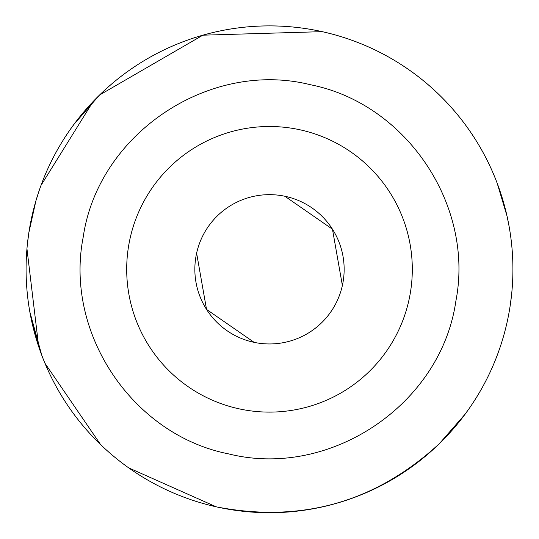 <?xml version="1.0" encoding="UTF-8"?>
<svg xmlns="http://www.w3.org/2000/svg" width="539" height="539" viewBox="0 0 539 539"><rect width="100%" height="100%" fill="white"/><g stroke="black" fill="none" stroke-linecap="round" stroke-linejoin="round"><path stroke-width="0.81" d="M508.055 220.795L506.444 213.532A243.419 243.419 0 0 0 73.843 124.489L99.574 95.012A243.419 243.419 0 0 1 507.145 321.985A243.419 243.419 0 0 1 216.813 506.95A243.419 243.419 0 0 0 465.157 414.114L439.426 443.59C375.872 502.132 301.672 523.254 216.813 506.95A243.419 243.419 0 0 1 31.855 216.617A243.419 243.419 0 0 1 497.167 183.159L507.004 215.977L508.055 220.889M76.781 120.601L70.393 129.272A243.419 243.419 0 0 0 40.998 185.403L39.394 189.917A243.419 243.419 0 0 0 216.813 506.95C301.672 523.254 375.872 502.132 439.426 443.59M462.219 418.001L468.593 409.35A243.419 243.419 0 0 0 498.002 353.207L499.606 348.686A243.419 243.419 0 0 0 503.103 337.717A243.419 243.419 0 0 1 499.606 348.686M511.605 294.563L510.13 306.024A243.419 243.419 0 0 0 509.126 226.515A243.419 243.419 0 0 1 503.109 337.71M497.167 183.159A243.419 243.419 0 0 0 322.187 31.653A243.419 243.419 0 0 1 497.167 183.159A243.419 243.419 0 0 0 322.187 31.653A243.419 243.419 0 0 1 497.167 183.159A243.419 243.419 0 0 0 99.574 95.012A243.419 243.419 0 0 1 322.187 31.653A243.419 243.419 0 0 0 99.574 95.012A243.419 243.419 0 0 1 322.187 31.653A243.419 243.419 0 0 0 99.574 95.012A243.419 243.419 0 0 1 322.187 31.653L202.866 35.183L99.574 95.012A243.419 243.419 0 0 1 322.187 31.653A243.419 243.419 0 0 0 99.574 95.012A243.419 243.419 0 0 1 322.187 31.653A243.419 243.419 0 0 0 99.574 95.012L78.31 118.641L99.574 95.012A243.419 243.419 0 0 1 497.167 183.159A243.419 243.419 0 0 0 322.187 31.653A243.419 243.419 0 0 1 497.167 183.159A243.419 243.419 0 0 0 322.187 31.653A243.419 243.419 0 0 1 497.167 183.159A243.419 243.419 0 0 0 322.187 31.653A243.419 243.419 0 0 1 508.028 220.768M41.833 355.45L32.724 325.765L29.82 311.805L41.833 355.45L32.549 325.024L41.833 355.45M39.549 349.151L30.945 317.714L39.549 349.151M27.395 244.039L28.87 232.578L35.891 200.892M39.401 189.883L40.998 185.403L93.058 101.608M460.69 419.969L444.352 438.652L460.69 419.969M506.451 213.579L499.538 189.715L506.451 213.579M507.004 215.984L509.126 226.515M310.417 84.731C406.298 103.589 474.643 205.352 455.839 301.24C441.05 404.614 329.881 479.286 228.583 453.878C132.702 435.013 64.357 333.257 83.161 237.369C97.95 133.989 209.119 59.317 310.417 84.731M300.412 129.886A142.808 142.808 0 0 1 408.919 300.21A142.808 142.808 0 0 1 238.588 408.724A142.808 142.808 0 0 1 130.081 238.393A142.808 142.808 0 0 1 300.412 129.886M342.38 285.461A74.645 74.645 0 0 1 253.343 342.184A74.645 74.645 0 0 1 196.62 253.148A74.645 74.645 0 0 1 285.657 196.425A74.645 74.645 0 0 1 342.38 285.461L332.462 229.203L284.875 196.257M196.62 253.148L206.538 309.399L254.125 342.353M216.206 506.815L128.74 467.892M100.584 444.567L44.939 363.232M38.72 346.718L26.95 248.775M27.408 243.965L28.823 232.882M35.978 200.609L39.367 189.984M498.002 353.207A243.419 243.419 0 0 1 468.593 409.35M465.204 414.087L460.656 420.002A243.419 243.419 0 0 1 216.813 506.95M78.344 118.6L73.796 124.522M30.945 317.815L32.556 325.071"/></g></svg>
